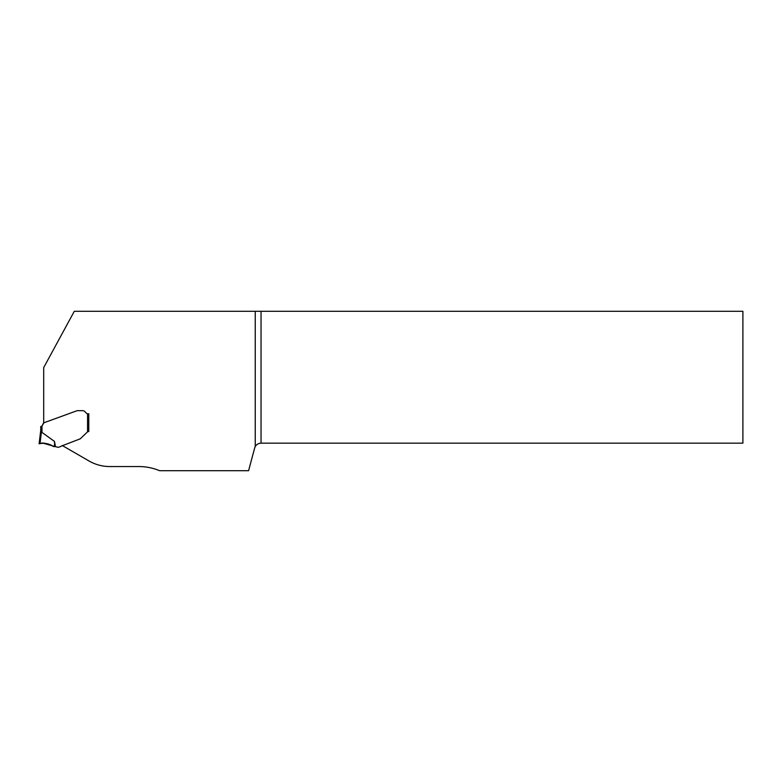 <?xml version="1.0" encoding="UTF-8"?>
<svg xmlns="http://www.w3.org/2000/svg" width="782" height="782" viewBox="0 0 782 782"><rect width="100%" height="100%" fill="white"/><g stroke="black" fill="none" stroke-linecap="round" stroke-linejoin="round"><path stroke-width="1.17" d="M62.228 445.505L89.08 461.009A41.397 41.397 0 0 0 109.783 466.551L138.873 466.551A53.821 53.821 0 0 1 159.577 470.696L248.588 470.696L254.649 448.076A6.627 6.627 0 0 1 255.245 446.581C256.564 444.391 258.5 443.257 261.041 443.159L742.9 443.159L742.9 311.304L261.041 311.304L261.041 443.159M43.333 423.287L41.993 426.092L43.89 422.779L76.978 410.736L43.694 422.857L43.694 367.599L74.29 311.304L261.041 311.304M82.706 410.667L77.398 410.667L82.706 410.667A2.893 2.893 0 0 1 84.749 411.518L86.343 413.101L84.749 411.518M40.82 426.513L41.993 426.092L40.752 426.513L40.752 430.296L40.752 426.513L41.993 426.092L41.993 432.397L54.476 441.439L55.483 446.688A3.724 3.724 0 0 1 56.812 447.001A3.108 3.108 0 0 0 59.119 447.079L60.801 446.463A1.241 1.241 0 0 0 61.319 446.111L80.038 438.898A1.241 1.241 0 0 0 80.487 438.604L87.535 431.84L88.777 431.498L88.777 413.766L88.777 431.498L87.535 431.84L87.535 413.737A2.278 2.278 0 0 0 87.955 413.766L87.535 413.737A2.278 2.278 0 0 1 86.343 413.101M88.777 413.766L87.955 413.766L88.777 413.766M88.718 431.517L87.926 431.684M255.245 311.304L255.245 446.581M40.752 426.513L41.993 426.092M40.772 430.139L41.534 431.146L40.772 430.139L39.1 443.785L40.752 430.296M41.993 432.397L41.534 431.146L39.999 443.638L39.1 443.785L43.03 443.159L55.483 446.688M54.476 441.439L54.623 446.678M39.1 443.785C43.567 441.801 49.178 444.362 53.743 446.61L53.743 446.61C49.217 443.638 44.427 442.68 39.374 443.746L39.1 443.785"/></g></svg>
